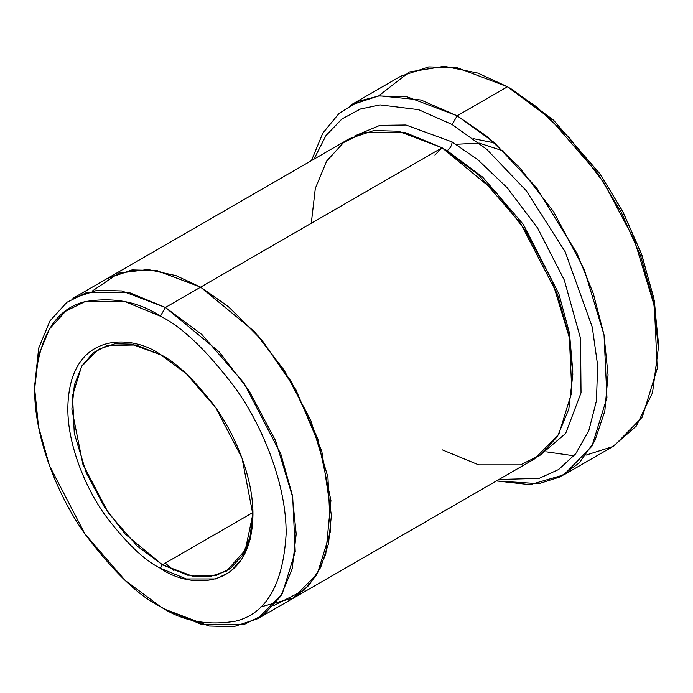 <?xml version="1.0" encoding="UTF-8"?>
<svg xmlns="http://www.w3.org/2000/svg" width="693" height="693" viewBox="0 0 693 693"><rect width="100%" height="100%" fill="white"/><g stroke="black" fill="none" stroke-linecap="round" stroke-linejoin="round"><path stroke-width="1.04" d="M503.542 151.031L479.235 143.113L456.072 144.291M434.892 155.059L440.557 149.333M473.492 138.678L494.698 142.966M162.405 564.769L137.205 546.093L108.403 512.959L82.848 464.206L71.873 409.104L74.385 384.91L81.973 365.791L93.408 352.694L107.129 345.512L135.984 344.975L161.408 355.111L131.601 344.135L114.847 343.806L98.389 349.341L81.531 366.536L72.531 395.694L74.272 433.298L86.175 472.617L104.591 507.302L125.234 534.095L162.405 564.769L252.919 512.508L162.405 564.769L192.585 576.212L209.632 576.689L226.42 571.11L245.305 550.112L252.936 513.652L249.939 537.456L241.952 556.063L230.258 568.615L216.407 575.311L187.604 575.181L162.405 564.769L160.395 568.251L162.405 564.769M160.395 354.521C133.325 334.589 69.101 329.582 67.845 407.952C67.472 444.022 84.988 486.945 104.86 514.821C125.797 542.584 144.309 560.394 160.395 568.251C144.309 560.394 125.797 542.584 104.86 514.821C84.988 486.945 67.472 444.022 67.845 407.952C69.101 329.582 133.325 334.589 160.395 354.521C176.481 362.378 194.984 380.188 215.921 407.952C235.793 435.828 253.309 478.75 252.945 514.821C251.68 593.191 187.465 588.175 160.395 568.251L186.304 578.941L215.921 578.941L230.119 571.916L242.056 558.827L250.095 539.483L252.945 514.821L242.056 458.246L215.921 407.952L186.304 373.752L160.395 354.521M658.35 348.129L658.35 342.325L653.863 298.276L641.19 253.153L622.383 210.811L600.008 173.891L553.326 119.993L512.482 89.674L507.458 86.772L549.705 118.139L597.99 173.891L621.145 212.084L640.601 255.89L653.707 302.564L658.35 348.129L652.52 392.74L636.295 426.091L612.881 446.535L586.001 455.136M452.122 124.523L486.703 149.281L526.316 190.766L565.167 251.767L592.272 327.157L597.652 365.497L596.439 400.805L588.781 430.751L575.666 453.828L558.584 469.559L539.18 478.361L498.908 479.504L539.18 478.361L558.584 469.559L575.666 453.828L588.781 430.751L596.439 400.805L597.652 365.497L592.272 327.157L565.167 251.767L526.316 190.766L486.703 149.281L452.122 124.523L418.572 109.667L380.145 104.903L360.507 108.992L341.978 118.936L325.961 135.577L313.964 159.165L325.961 135.577L341.978 118.936L360.507 108.992L380.145 104.903L418.572 109.667L452.122 124.523L457.155 115.809L452.122 124.523M496.396 480.951L538.833 483.714L560.005 476.931L579.261 462.915L594.793 440.93L604.824 411.14L608.038 374.913L603.984 334.658L593.234 293.312L577.165 253.725L536.313 187.413L494.04 142.386L457.155 115.809L486.139 135.793L519.1 166.935L553.508 211.59L584.208 269.404L604.036 334.927L606.947 397.591L591.943 446.197L563.851 474.861L530.076 484.693L496.396 480.951M160.395 316.19C182.25 326.871 207.398 351.074 235.837 388.79C262.838 426.654 286.633 484.979 286.131 533.982C283.116 584.468 266.355 613.504 235.837 621.101C207.398 625.978 182.25 621.136 160.395 606.583L165.419 609.485L202.035 624.584L243.884 624.584L263.946 614.656L280.812 596.162L292.169 568.832L296.197 533.982L292.169 494.49L280.812 454.036L243.884 382.978L202.035 334.658L165.419 307.475L160.395 316.19C138.539 301.637 113.392 296.795 84.944 301.672C54.426 309.269 37.665 338.305 34.65 388.79C34.148 437.794 57.943 496.11 84.944 533.982C113.392 571.699 138.539 595.902 160.395 606.583C182.25 621.136 207.398 625.978 235.837 621.101C266.355 613.504 283.116 584.468 286.131 533.982C286.633 484.979 262.838 426.654 235.837 388.79C207.398 351.074 182.25 326.871 160.395 316.19L165.419 307.475L219.109 351.784L248.926 390.488L275.528 440.583L292.715 497.375L295.235 551.68L282.233 593.806L257.891 618.641L233.645 626.697L209.009 626.013L165.419 609.485L160.386 606.583L125.182 580.448L84.944 533.982L49.446 465.653L38.522 426.767L34.65 388.79L38.522 355.284L49.446 329.002L65.653 311.218L84.944 301.672L125.182 301.672L160.395 316.19M452.122 141.944C451.801 145.634 450.129 148.536 447.098 150.658L482.683 177.148L523.336 224.411L558.87 293.858L569.481 333.186L572.816 371.318L569.481 333.186L558.87 293.858L523.336 224.411L482.683 177.148L447.098 150.658C450.129 148.536 451.801 145.634 452.122 141.944L405.933 125.009L379.894 125.364L354.755 135.923L379.894 125.364L405.933 125.009L452.122 141.944L477.867 159.762L507.172 187.76L537.621 228.049L564.293 280.076L580.517 338.366L581.029 392.818L565.661 433.446L539.431 455.795L565.661 433.446L581.029 392.818L580.517 338.366L564.293 280.076L537.621 228.049L507.172 187.76L477.867 159.762L452.122 141.944M444.603 149.246L447.098 150.658L444.603 149.246M311.287 223.259L315.315 188.409L326.672 161.079L343.537 142.585L363.6 132.658L405.448 132.658L442.065 147.756L165.419 307.475L200.632 287.153L254.322 331.453L284.139 370.157L310.741 420.261L327.928 477.044L330.448 531.358L317.446 573.483L293.104 598.319L317.446 573.475L330.44 531.358L327.928 477.044L310.741 420.261L284.139 370.157L254.322 331.462L200.632 287.153L442.065 147.756L398.475 131.22L373.839 130.544L349.593 138.591L108.16 277.988L132.406 269.932L157.042 270.616L200.632 287.145L156.618 270.547L131.757 270.019L107.354 278.456L132.415 269.941L157.042 270.616L200.632 287.153L228.006 306.306L259.269 337.032L291.277 381.644L317.792 438.721L330.925 500.459L325.753 554.296L316.675 574.774L304.296 590.046L273.804 605.552M546.63 451.897L574.047 455.812M563.851 474.861L614.154 445.824L642.246 417.16L657.241 368.555L654.339 305.89L634.502 240.358L603.811 182.554L569.403 137.898L536.443 106.757L507.458 86.772L457.155 115.809L507.458 86.772L457.155 67.697L428.733 66.909L400.753 76.204L350.459 105.241L378.439 95.955L406.86 96.734L457.155 115.809L420.972 100.009L379.513 95.816L358.532 101.239L339.068 113.401L322.791 133.169L311.452 160.611M257.891 618.641L292.29 598.787M293.104 598.319L534.537 458.931L558.887 434.095L571.881 391.969L569.36 337.656L552.174 280.864L525.571 230.76L495.755 192.065L442.065 147.756L478.681 174.939L520.53 223.259L557.458 294.317L568.814 334.771L572.842 374.263L568.814 409.113L557.458 436.443L540.592 454.946L520.53 464.873L478.681 464.873L442.065 449.774M378.612 95.929L409.372 71.968L444.326 66.303L477.927 73.094L507.458 86.772L512.482 89.674L553.707 120.339L600.805 175.043L623.276 212.517L642.013 255.431L654.374 300.979L658.333 345.192M260.577 606.973L294.04 597.773L308.792 585.481L320.651 567.42L328.473 543.762L331.401 515.436L321.803 451.299L295.876 389.674L262.569 340.921L229.522 307.553L200.632 287.145L176.005 275.632L148.042 269.534L118.746 273.137L92.247 291.086M173.96 570.59L165.272 563.114M108.16 277.988L72.956 298.319L97.202 290.272L121.829 290.947L165.419 307.475L128.803 292.377L86.963 292.377L66.892 302.304L50.035 320.807L38.678 348.137L34.676 385.932M165.419 609.485L160.386 606.583M34.65 388.79L34.65 382.978"/></g></svg>
